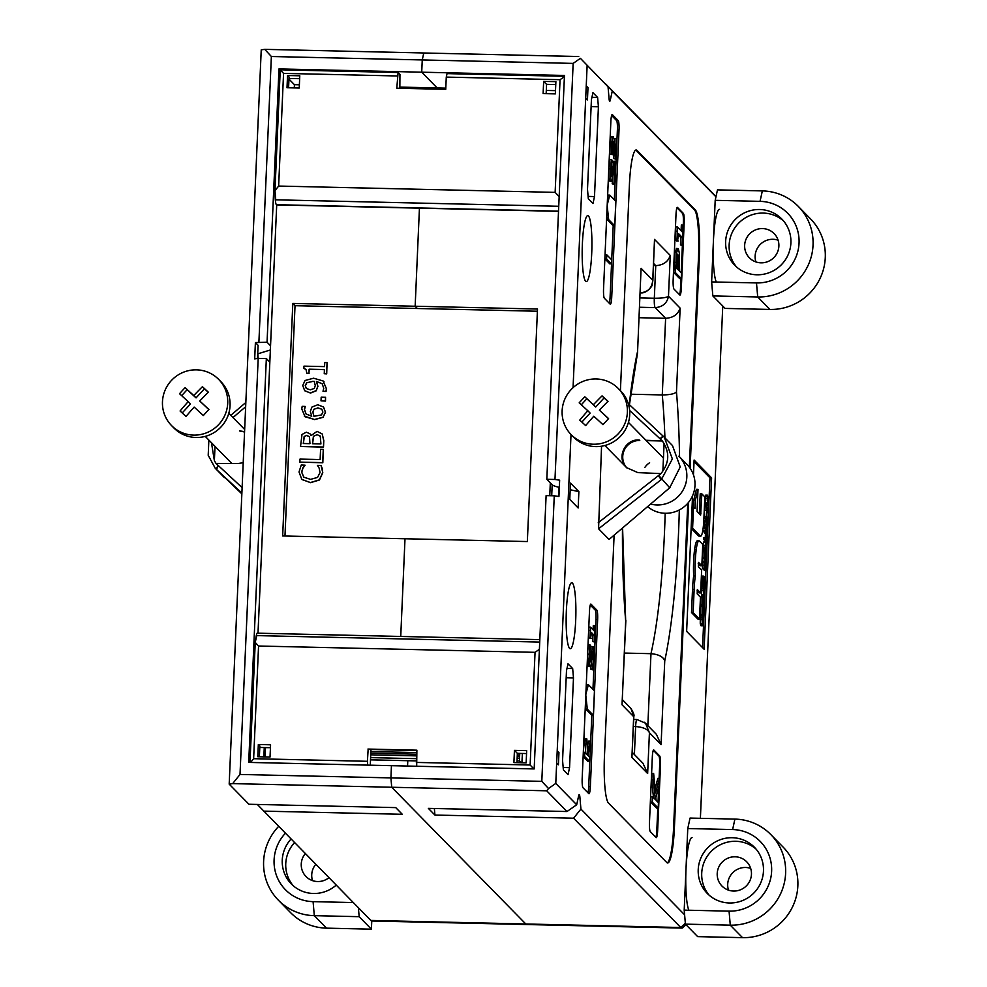 <?xml version="1.0" encoding="UTF-8"?>
<svg xmlns="http://www.w3.org/2000/svg" width="987" height="987" viewBox="0 0 987 987"><rect width="100%" height="100%" fill="white"/><g stroke="black" fill="none" stroke-linecap="round" stroke-linejoin="round"><path stroke-width="1.48" d="M679.562 456.882A193.797 28.315 91.3 0 0 676.477 391.901L680.142 308.129L668.483 296.248C666.57 297.618 661.858 298.284 654.319 298.259A8.241 1.209 91.3 0 0 655.134 307.611C662.61 307.068 667.064 303.28 668.483 296.248L670.259 255.448C668.137 261.765 663.301 265.158 655.75 265.626L653.517 265.577M645.399 723.15L636.985 719.535A8.241 1.209 91.3 0 0 636.985 719.523A8.241 1.209 91.3 0 0 635.616 726.58C643.129 727.111 647.731 729.159 649.421 732.724L645.597 723.36L644.338 722.225M670.259 255.448L654.517 239.397L652.74 280.197C652.037 287.957 647.966 292.14 640.551 292.744A8.241 1.209 91.3 0 0 640.711 292.831C647.003 293.855 653.086 284.885 652.062 284.984L652.74 280.197L641.081 268.304L637.516 353.062L629.435 404.719M654.517 239.397L652.839 281.048M622.39 699.684L630.878 708.345L633.839 716.278M641.081 268.304L637.516 353.062M622.464 528.057A193.797 28.315 91.3 0 0 625.684 621.02L622.587 527.934M625.684 621.02L622.032 704.78L625.844 620.539M622.032 704.78L633.679 716.673L631.902 757.461L633.839 716.328C634.493 715.39 633.506 712.725 630.866 708.345M631.902 757.461L647.645 773.512L642.981 763.284L632.26 752.365M647.645 773.512L649.421 732.724L661.08 744.617L656.417 734.377L645.597 723.36M661.08 744.617L664.744 660.846C663.301 656.787 658.711 654.393 650.976 653.678L624.426 653.073M676.477 391.901C674.787 393.825 670.05 394.837 662.277 394.936L630.705 394.22M680.142 308.129C678.02 314.458 673.171 317.839 665.62 318.307L639.058 317.703M635.751 150.061A41.232 6.021 -88.7 0 1 636.183 150.394L694.478 209.836A41.232 6.021 -88.7 0 1 698.525 256.583L689.333 467.147M687.754 503.321L673.59 827.674A41.232 6.021 -88.7 0 1 667.224 862.872M676.009 214.438A8.241 1.209 -88.7 0 1 677.366 207.381A8.241 1.209 -88.7 0 1 677.526 207.467L683.362 213.414A8.241 1.209 -88.7 0 1 684.176 222.766L681.326 288.031A8.241 1.209 -88.7 0 1 679.969 295.088A8.241 1.209 -88.7 0 1 679.796 295.002L673.973 289.055A8.241 1.209 -88.7 0 1 673.159 279.716L676.009 214.438M653.838 750.021L659.674 755.956A8.241 1.209 -88.7 0 1 660.488 765.307L657.638 830.573A8.241 1.209 -88.7 0 1 656.281 837.63A8.241 1.209 -88.7 0 1 656.108 837.544L650.285 831.597A8.241 1.209 -88.7 0 1 649.471 822.257L652.321 756.98A8.241 1.209 -88.7 0 1 653.678 749.935A8.241 1.209 -88.7 0 1 653.838 750.021L653.505 750.009M578.74 56.53L423.781 52.99L422.251 59.948L573.151 63.402L580.405 58.319L608.041 86.794L580.405 58.319M573.151 63.402L554.978 479.485L559.641 480.175L558.926 496.498L554.262 495.807L541.801 781.359L390.914 777.904L391.716 787.256L525.787 923.98A53.606 7.834 91.3 0 0 526.885 924.535A53.606 7.834 -88.7 0 1 525.787 923.98L391.716 787.256L546.687 790.797L567.019 811.524L576.692 804.75L555.78 783.419L556.668 763.025L558.42 764.802L558.95 752.563L557.211 750.786L571.017 434.514M390.914 777.904L391.444 765.665L390.914 777.904L240.014 774.462L232.673 783.616L391.716 787.256L390.914 777.904M407.557 766.035L407.791 760.681L407.557 766.035M400.734 636.455L405.003 538.754L400.734 636.455M417.365 308.499L415.157 306.241L419.438 208.158A12.375 1.801 91.3 0 0 419.722 207.973A12.375 1.801 -88.7 0 1 419.438 208.158L415.157 306.241L537.496 309.03L527.342 541.555L282.664 535.966L292.806 303.441L415.157 306.241L417.365 308.499M240.014 774.462L258.187 358.367L254.695 358.873L255.399 342.551L267.058 342.242L278.988 68.93L421.72 72.187L437.167 87.942L437.118 89.138L437.167 87.942L421.72 72.187L422.251 59.948L423.781 52.99L264.726 49.35L271.363 56.506L422.251 59.948L421.72 72.187L564.453 75.456L546.823 479.3L554.978 479.485M712.922 193.366A53.606 7.834 91.3 0 0 712.873 193.304A53.606 7.834 91.3 0 0 712.811 193.255L605.636 83.944L612.261 91.1L610.311 100.02A6.181 0.901 -88.7 0 1 609.744 101.254A6.181 0.901 -88.7 0 1 609.078 98.762L608.041 86.794M573.065 387.657L585.698 98.095L587.45 99.884L587.981 87.646L586.241 85.857L587.129 65.463M576.692 804.75L578.641 795.818A6.181 0.901 -88.7 0 1 579.221 794.597A6.181 0.901 -88.7 0 1 579.887 797.089L580.924 809.056L573.57 818.211L680.759 927.521A53.606 7.834 91.3 0 0 681.844 928.076A53.606 7.834 91.3 0 0 683.016 927.521L685.94 924.671M684.608 914.789L580.924 809.056M722.755 306.044L700.388 818.322M612.261 91.1L715.957 196.845M570.474 483.099L578.875 491.662L578.16 507.972L569.77 499.41L570.474 483.099M619.022 129.939L611.718 297.198A8.241 1.209 -88.7 0 1 610.361 304.255A8.241 1.209 -88.7 0 1 610.2 304.169L604.365 298.222A8.241 1.209 -88.7 0 1 603.55 288.87L610.854 121.623A8.241 1.209 -88.7 0 1 612.211 114.566A8.241 1.209 -88.7 0 1 612.384 114.652L618.207 120.599A8.241 1.209 -88.7 0 1 619.022 129.939L617.393 129.902L614.333 199.818M693.466 474.858L694.108 460.041L711.602 477.881L704.113 649.212L686.631 631.372L692.553 495.807M596.839 610.114A8.241 1.209 -88.7 0 1 597.641 619.454L590.349 786.701A8.241 1.209 -88.7 0 1 588.992 793.758A8.241 1.209 -88.7 0 1 588.82 793.671L582.996 787.737A8.241 1.209 -88.7 0 1 582.182 778.385L589.486 611.138A8.241 1.209 -88.7 0 1 590.843 604.081A8.241 1.209 -88.7 0 1 591.003 604.167L596.839 610.114L595.21 610.077A8.241 1.209 -88.7 0 1 596.012 619.417L592.965 689.333M620.416 390.667L629.385 185.26A41.232 6.021 -88.7 0 1 636.159 149.987A41.232 6.021 -88.7 0 1 636.997 150.406L695.292 209.861A41.232 6.021 -88.7 0 1 699.339 256.595L690.098 468.208M688.618 502.284L674.405 827.698A41.232 6.021 -88.7 0 1 667.631 862.971A41.232 6.021 -88.7 0 1 666.793 862.539L608.498 803.097A41.232 6.021 -88.7 0 1 604.451 756.363L614.111 535.164M688.889 910.224A37.111 5.416 -88.7 0 1 685.99 869.251A37.111 5.416 -88.7 0 1 692.072 837.581M585.624 281.233A32.99 4.824 -88.7 0 1 582.293 246.158A32.99 4.824 -88.7 0 1 587.796 215.622A32.99 4.824 -88.7 0 1 591.867 248.712A32.99 4.824 -88.7 0 1 586.29 281.579A32.99 4.824 -88.7 0 1 585.624 281.233M716.315 282.023A37.111 5.416 -88.7 0 1 713.416 241.038A37.111 5.416 -88.7 0 1 719.511 209.367M569.598 648.373A32.99 4.824 -88.7 0 1 566.267 613.297A32.99 4.824 -88.7 0 1 571.769 582.762A32.99 4.824 -88.7 0 1 575.84 615.851A32.99 4.824 -88.7 0 1 570.264 648.718A32.99 4.824 -88.7 0 1 569.598 648.373M598.566 528.785L661.5 479.398L672.369 458.93L664.313 437.253L672.492 445.593L680.228 466.937L669.717 487.775L609.053 539.482L598.566 528.785L601.552 446.223M591.423 99.662L587.499 189.405L588.314 198.757L592.977 203.519L594.495 196.549L598.418 106.806L597.604 97.454L592.94 92.692L591.423 99.662M562.565 760.508L563.38 769.86L568.043 774.61L569.561 767.639L573.484 677.896L572.67 668.557L568.006 663.795L566.489 670.765L562.565 760.508M555.78 783.419L548.525 788.502L541.801 781.359M557.211 750.786L556.668 763.025M586.241 85.857L585.698 98.095M548.525 788.502L546.687 790.797M434.354 808.501L434.922 815.04L428.358 808.365L567.019 811.524M573.57 818.211L434.922 815.04M554.262 495.807L546.107 495.622L534.177 768.935L248.712 762.408L266.342 358.565L258.187 358.367M664.313 437.253L628.263 403.621M629.607 410.444L662.413 440.992L664.054 443.718C669.309 453.033 668.915 462.126 662.882 470.984L660.994 473.624L598.208 522.789M664.078 443.706L662.882 470.984M645.954 440.276L662.067 440.942M660.648 473.575L637.873 472.625L626.597 467.641C616.122 457.906 624.931 438.746 639.305 439.992M559.321 487.344L558.889 487.245A32.99 4.602 2.5 0 1 552.177 484.765L546.823 479.3M578.875 491.662L570.19 489.737M558.519 211.341L276.705 204.901A12.375 1.801 -88.7 0 1 276.656 204.901A12.375 1.801 -88.7 0 1 276.409 204.778A12.375 1.801 -88.7 0 1 275.126 192.564M550.314 482.865L549.759 495.696M613.198 225.764L607.128 219.57L608.671 219.607L614.753 225.801L613.198 225.764L610.089 297.161A8.241 1.209 -88.7 0 1 609.312 303.268M607.128 219.57L606.734 215.98M607.178 205.777L608.671 219.607M607.536 197.622L608.189 195.093L609.744 195.13L607.227 204.864M614.753 225.801L615.826 201.323L609.744 195.13M586.167 687.137L586.821 684.608L588.375 684.645L585.846 694.379M593.384 715.316L591.83 715.279L585.747 709.085L587.302 709.122L593.384 715.316L594.445 690.838L588.375 684.645M585.747 709.085L585.365 705.495M585.809 695.292L587.302 709.122M611.632 115.504L616.579 120.562A8.241 1.209 -88.7 0 1 617.393 129.902M613.729 158.537L616.011 159.24L613.729 158.537L612.322 144.028M609.929 153.947L612.236 154.663L609.929 153.947L610.015 145.311C610.324 139.044 610.891 136.243 611.73 136.885M614.568 142.19L614.728 138.525L616.357 138.562L615.654 154.589L614.21 139.562L613.359 136.922L611.484 136.749M612.211 183.804L614.617 184.643L612.211 183.804L613.334 171.763M610.089 181.287L609.867 181.164C609.065 179.856 608.782 175.748 609.004 168.826L609.732 159.438L611.36 159.475L610.645 168.863C610.41 175.785 610.694 179.893 611.496 181.201L610.089 181.287M611.15 170.109L611.447 166.618C611.841 162.423 612.322 160.671 612.902 161.337M590.251 605.019L595.21 610.077M590.769 669.149L593.187 669.988L590.769 669.149L591.904 657.108M587.746 650.852L588.301 644.782L589.93 644.819L589.202 654.221C588.968 661.13 589.251 665.25 590.066 666.558L588.425 666.509L587.487 656.799M589.72 655.467L590.016 651.963C590.399 647.768 590.892 646.016 591.472 646.682M592.582 641.501L594.692 642.031L592.582 641.501L592.842 635.579L591.287 633.987M591.09 638.355L589.029 637.886L588.832 627.09L590.46 627.127L590.67 637.923L591.349 632.433L594.482 635.616L594.223 641.538M593.101 629.817L593.286 625.585L594.914 625.622L594.655 631.409L590.46 627.127M708.345 512.154L706.532 511.945L708.345 512.154L708.555 507.417L708.308 508.786L706.914 507.367L706.988 505.813L706.593 510.378L706.84 508.996L708.234 510.415L708.172 511.982M706.532 511.945L706.593 510.55M706.778 510.39L708.234 510.415M706.593 510.378L705.15 510.513L706.778 510.55M704.965 510.341L705.174 505.591L706.803 505.64M706.926 507.207L708.37 507.232M706.421 522.592L706.606 527.28L706.297 523.024M707.186 522.826L707.445 528.144L707.013 523.542M704.187 528.144L704.545 521.765L706.174 521.802L705.816 528.181L704.187 528.144L705.939 529.933L707.568 529.97L707.395 521.124L705.68 521.037M705.816 528.181L707.568 529.97M704.915 520.828L704.545 521.765L704.915 520.828L706.408 520.865M706.544 520.865L706.852 522.962L707.395 521.124M706.273 559.728L704.632 559.691L702.892 557.914L703.225 550.252L704.854 550.29L704.521 557.951L706.273 559.728L706.606 552.078L706.137 557.889L705.52 551.4L705.273 557.026L704.854 550.29M702.892 557.914L704.521 557.951M705.717 551.844L706.396 551.869M704.706 562.935L704.989 567.636L704.545 563.466M705.273 565.97L706.223 560.702L705.273 564.28L704.878 561.221L704.434 562.22L704.064 568.389L705.816 570.178L705.273 565.97M704.064 568.389L702.436 568.352L704.175 570.141L705.816 570.178M702.436 568.352L702.793 562.183L703.237 561.184L704.706 561.208M704.878 561.221L704.434 562.22L702.793 562.183L703.237 561.184M704.459 561.159L706.223 560.702M702.855 595.815L702.115 596.666L701.51 594.458L701.584 588.129L703.213 588.166L703.743 596.703L704.891 592.151L704.619 587.907L703.817 595.013L703.213 588.166M702.115 596.666L704.484 595.852M701.584 588.129L701.757 586.611L703.386 586.648L701.708 584.97L703.336 585.007L705.088 586.796L704.299 584.292L704.545 578.666L705.409 579.529L705.471 577.913L703.731 576.124L704.089 584.082L703.41 583.391L703.336 585.007M703.521 594.396L704.397 594.421L703.817 595.013M703.336 589.436L704.706 589.473M703.497 588.005L704.619 588.03M703.509 587.882L704.619 587.907M702.312 616.468L703.793 616.493L704.163 607.943L703.657 614.519L702.411 606.339L702.053 614.42L702.534 608.374L703.793 616.493M702.349 616.246L703.571 616.27M701.856 615.604L701.732 614.617M702.053 614.42L700.634 614.593L702.263 614.63M700.425 614.383L700.77 606.302L702.411 606.339M702.769 607.708L703.953 607.733M655.837 797.57L659.193 785.43L659.501 778.385L655.491 792.98L653.628 773.426L653.345 780.038L655.294 799.495L652.617 796.768L652.37 802.184L658.206 808.131L658.44 802.715L656.108 800.334L655.837 797.57M652.37 802.184L650.741 802.147L656.577 808.094L658.206 808.131M650.741 802.147L650.976 796.731L652.617 796.768M653.48 797.656L651.716 780.001L653.345 780.038M651.716 780.001L652 773.389L653.628 773.426M655.072 788.539L657.873 778.348L659.501 778.385M612.236 154.663L612.174 146.212L613.198 141.4L615.357 158.574M612.545 142.412L612.89 141.388M613.359 136.922C612.532 136.28 611.965 139.081 611.656 145.348L611.57 153.984M616.011 159.24L616.357 138.562M611.447 263.887L609.818 263.85L604.945 258.89L606.573 258.927L611.447 263.887L611.632 259.766L606.758 254.794L606.573 258.927M604.945 258.89L605.13 254.757L606.758 254.794M590.781 668.841L592.397 669.186M588.425 666.509L590.066 666.558L590.991 665.3L593.002 651.346L593.458 659.415L592.422 668.878M593.187 669.988L594.014 659.649L593.101 646.719C592.521 646.053 592.04 647.817 591.645 652.012L590.189 661.969L589.757 654.467L590.67 645.572L589.93 644.819M593.101 646.719L591.25 646.571M691.134 528.131L692.603 528.168L700.239 535.966A19.592 2.862 91.3 0 0 700.634 536.163L699.006 536.126A19.592 2.862 -88.7 0 1 698.611 535.929L691.134 528.304M692.06 507.059L693.516 507.084L692.603 528.168M693.454 507.084L693.762 500.064L695.403 500.101L695.021 508.626L693.516 507.084M693.762 500.064L696.378 489.33L698.006 489.367L695.403 500.101M699.327 513.82L700.215 493.845L701.843 493.882L700.622 515.115L697.044 511.488L698.006 489.367M700.634 536.163A19.592 2.862 91.3 0 0 703.854 519.409L704.841 496.93L701.843 493.882M697.019 590.855L699.018 592.891L700.647 592.928L701.646 570.017L698.377 566.686L698.525 562.405L701.831 565.761L700.202 565.724L698.204 563.688M691.505 612.569L692.516 589.325A27.821 4.059 -88.7 0 1 693.676 575.927L695.304 575.964A27.821 4.059 91.3 0 0 694.145 589.362L693.133 612.606L691.505 612.569L697.871 619.071L699.499 619.108L700.462 597.184L697.192 593.853L697.34 589.572L700.647 592.928M693.133 612.606L699.499 619.108M693.676 575.927A25.07 3.664 -88.7 0 1 694.564 549.796A21.936 3.208 -88.7 0 1 697.365 540.79L698.993 540.827A21.936 3.208 91.3 0 0 696.193 549.833A25.07 3.664 91.3 0 0 695.304 575.964M701.831 565.761L702.756 544.442L699.438 541.061A21.936 3.208 91.3 0 0 698.993 540.827M588.042 753.92L590.127 746.542L590.374 741.114L587.833 750.441L586.809 738.893L587.635 755.215L584.797 752.304L584.612 756.437L589.486 761.396L589.658 757.276L588.203 755.783L588.042 753.92M583.132 756.56L587.857 761.359L589.486 761.396M583.144 756.4L584.612 756.437M583.317 752.279L584.797 752.304M585.846 753.377L584.958 743.988L586.586 744.025M584.958 743.988L585.18 738.856L586.809 738.893M587.425 745.888L588.733 741.077L590.374 741.114M592.842 635.579L594.482 635.616M589.029 637.886L590.67 637.923M588.684 630.471L590.312 630.508M594.692 642.031L594.914 625.622M612.224 183.483L613.84 183.841M609.867 181.164L611.496 181.201L612.433 179.942L614.432 166.001L614.901 174.07L613.852 183.52M614.617 184.643L615.444 174.292L614.531 161.375C613.951 160.708 613.47 162.46 613.075 166.655L611.632 176.611L611.187 169.122L612.1 160.227L611.36 159.475M614.531 161.375L612.68 161.226M677.662 254.301L678.846 257.508L678.661 270.265L676.329 267.896L677.872 254.202M677.094 268.674L677.218 257.471L678.846 257.508M677.218 257.471L677.082 256.25M678.303 248.638L676.7 252.08L675.429 272.634L673.8 272.597L679.624 278.544L681.252 278.581L681.486 273.152L679.315 270.931L679.451 253.523L678.303 248.638L676.354 248.428M675.429 272.634L681.252 278.581M673.8 272.597L675.071 252.043L676.675 248.601M682.696 245.578L680.475 244.936L682.696 245.578L682.967 225.073L682.659 232.315L677.403 226.961L677.218 231.192L677.662 240.446L678.513 233.586L682.424 237.571L682.103 244.973M680.475 244.936L680.796 237.534L682.424 237.571M680.796 237.534L678.451 235.14M677.662 240.446L676.033 240.409L676.564 240.951L678.192 240.988M676.033 240.409L675.589 231.155L677.218 231.192M675.589 231.155L675.774 226.924L677.403 226.961M681.092 230.724L681.338 225.036L682.967 225.073M701.584 624.771L700.844 625.622L700.252 623.414L700.314 617.085L701.954 617.122L702.473 625.659L703.62 621.107L703.361 616.863L702.547 623.969L701.954 617.122M700.844 625.622L703.225 624.808M700.314 617.085L700.486 615.567L702.127 615.604M702.25 623.352L703.126 623.377L702.547 623.969M702.065 618.393L703.435 618.43M702.238 616.961L703.349 616.986M702.25 616.838L703.361 616.863M704.237 606.339L702.596 606.302L700.856 604.525L701.189 596.864L702.818 596.901L702.485 604.562L704.237 606.339L704.57 598.69L704.101 604.5L703.484 598.011L703.237 603.637L702.818 596.901M700.856 604.525L702.485 604.562M703.682 598.455L704.36 598.48M704.508 579.517L705.409 579.529M703.497 586.759L705.088 586.796M701.708 584.97L701.782 583.342L703.41 583.391M702.497 583.366L702.707 578.419L704.336 578.456M702.707 578.419L702.028 577.716L703.657 577.753M702.028 577.716L702.09 576.087L703.731 576.124M705.606 543.01L705.902 547.797L705.421 543.627M706.161 546.625L705.791 541.308L704.928 548.501L706.68 550.29L706.161 546.625M704.928 548.501L703.299 548.464L705.051 550.252L706.68 550.29M703.299 548.464L703.682 542.307L704.163 541.271L703.682 542.307L705.31 542.344L705.791 541.308M705.372 539.815L704.792 540.444L703.694 539.334L706.421 540.481L707 539.864L707.284 533.338L705.717 530.512L707.111 536.57L706.865 538.692L705.397 537.742L705.335 539.371M704.792 540.444L707 539.864M703.694 539.334L703.768 537.705L705.397 537.742M705.236 538.655L705.434 534.103L704.015 532.104L705.643 532.141M704.015 532.104L704.089 530.475L705.717 530.512M708 520.05L706.371 520.013L704.619 518.237L706.248 518.274L708 520.05L708.308 512.956L707.864 518.212L706.322 516.645L706.248 518.274M704.619 518.237L704.693 516.608L706.322 516.645L706.47 512.709L708.098 512.746M706.852 504.32L706.1 505.171L705.508 502.963L705.582 496.634L707.21 496.671L707.741 505.208L708.876 500.656L708.617 496.412L707.815 503.518L707.21 496.671M706.1 505.171L708.481 504.357M705.582 496.634L705.754 495.116L707.383 495.153M707.519 502.901L708.395 502.926L707.815 503.518M707.334 497.941L708.691 497.979M707.494 496.51L708.617 496.535M707.506 496.387L708.617 496.412M676.996 207.739L682.548 213.402A8.241 1.209 -88.7 0 1 683.349 222.741L683.238 225.357M680.919 278.568L680.499 288.019A8.241 1.209 -88.7 0 1 679.512 294.706M682.362 245.578L681.166 272.819M694.046 461.608L709.974 477.844L702.559 647.62M653.308 750.293L658.86 755.943A8.241 1.209 -88.7 0 1 659.661 765.295L659.094 778.373M657.798 808.131L656.811 830.56A8.241 1.209 -88.7 0 1 655.824 837.26M658.711 787.182L658.045 802.32M711.602 477.881L709.974 477.844M591.83 715.279L588.708 786.664A8.241 1.209 -88.7 0 1 587.944 792.783M626.942 467.986A16.495 16.15 135.6 0 1 639.761 440.473M646.3 440.621L662.388 440.992M399.895 87.09L445.791 88.139M546.304 90.434L555.496 90.644M594.495 196.549L588.104 196.401M558.95 752.563L557.124 752.526M569.561 767.639L563.17 767.491M573.484 677.896L566.18 677.736M587.981 87.646L586.167 87.609M572.67 668.557L566.994 668.421M597.604 97.454L591.929 97.318M598.418 106.806L591.114 106.633M681.844 928.076L371.914 920.994A53.606 7.834 -88.7 0 1 370.816 920.439L257.36 804.454M264.726 49.35L261.234 49.856L229.181 784.122L248.921 804.257L395.738 807.613L402.289 814.3L263.64 811.129M258.113 358.38L257.743 353.075M229.181 784.122L232.673 783.616M258.902 342.057L271.363 56.506M241.852 493.87L215.289 468.356L241.889 493.081M245.837 402.499L230.798 415.317M208.862 440.066L208.208 455.291L215.289 468.356M242.123 487.64L216.03 463.446L214.389 460.732L211.465 442.731M232.981 417.55L245.652 406.755M214.376 460.732L215.006 446.334M243.209 462.706L238.225 463.495L216.301 463.421M239.644 430.863L244.566 431.677M257.508 358.466L258.088 345.29L255.399 342.551M270.364 349.99L258.323 353.667M267.058 342.242L270.549 345.808L276.705 204.901M258.002 633.185L269.833 362.13L266.342 358.565M255.584 640.847A12.375 1.801 -88.7 0 1 257.447 632.975A12.375 1.801 -88.7 0 1 257.78 633.185M294.286 87.917L294.434 84.685L299.382 84.796M278.988 68.93L280.222 70.188M288.969 79.108L294.434 84.685M265.084 756.918L265.491 747.578M263.862 756.893L264.269 747.554M269.833 362.13L270.549 345.808M240.112 431.331A16.495 16.15 135.6 0 1 244.542 432.059M292.806 303.441L295.027 305.699L284.972 536.015M325.55 397.292L325.513 401.08L321.022 400.858L325.389 400.956L325.55 397.292L321.182 397.193L321.022 400.858M317.814 407.853L321.848 409.223L322.885 412.097L321.466 414.922L313.928 416.317L312.842 412.221L313.767 409.309L317.925 407.964L313.767 409.309M321.91 409.272L317.925 407.964M313.878 409.432L312.965 412.344L314.039 416.44M323.576 407.137L325.5 412.295L323.094 417.156L325.389 412.171L323.514 407.063M323.205 417.279L314.668 419.598L304.255 416.033M323.465 407.014L317.826 404.732L311.88 407.088L310.337 411.48L311.719 416.267L306.007 413.948L304.391 409.408L305.131 406.422L302.182 406.36L301.763 408.951L305.106 416.773L314.545 419.487L323.094 417.156M304.317 416.095L305.217 416.884M305.242 406.681L304.502 409.531L306.069 414.009M323.28 449.406L322.823 462.767L299.863 462.126L322.7 462.644L323.28 449.406L320.578 449.344L320.133 459.547L299.999 459.091L299.863 462.126M322.305 468.628L321.022 465.445L322.786 472.711L319.467 479.99L310.535 482.668L301.677 479.324M321.022 465.445L317.395 465.358L319.109 468.048L320.047 472.502L317.555 477.424L310.56 479.374L303.749 477.177L301.615 472.07L302.898 467.838L305.045 465.185L301.257 464.988L299.024 471.996L301.849 479.497L310.424 482.544L319.356 479.879L322.675 472.588L322.181 468.504M305.032 465.432L303.009 467.961L301.738 472.193L303.86 477.301M306.612 435.366L309.499 436.71L309.955 443.669L303.268 443.521L304.169 436.476L306.723 435.489L304.169 436.476M309.61 436.834L306.723 435.489M304.292 436.599L303.391 443.521M317.037 434.539L320.294 436.254L320.923 443.928L312.484 443.731L313.41 436.303L317.16 434.65L313.41 436.303M319.751 435.563L320.294 436.254M320.417 436.377L317.16 434.65M313.521 436.427L312.608 443.731M322.218 433.972L323.785 440.584L323.502 447.136L323.674 440.461L322.218 433.972L317.049 431.368L311.176 435.514L309.893 433.725L306.315 432.195L301.997 434.465L300.541 446.494L323.391 447.025M323.502 447.136L300.541 446.494M309.943 433.786L311.127 435.514M312.768 381.29L314.211 381.377L315.285 385.498L314.372 388.385L310.325 389.853L306.254 388.446L305.242 385.596L306.661 382.759L312.879 381.414L306.661 382.759M314.322 381.5L312.879 381.414M306.784 382.882L305.365 385.72L306.315 388.508M304.786 390.803L310.313 392.962L316.247 390.618L317.789 386.238L316.408 381.451L322.181 383.733L323.748 388.286L323.008 391.271L325.944 391.333L326.376 388.755L323.07 380.945L313.582 378.218L305.02 380.501L302.75 385.522L304.675 390.679L310.313 392.962M324.032 381.821L323.07 380.945M323.181 381.068L326.487 388.878L325.944 391.333M326.068 391.457L323.008 391.271M322.231 383.795L316.408 381.451M316.531 381.562L317.913 386.361L316.247 390.618M316.371 390.741L310.424 393.085M327.067 362.599L326.697 373.863L324.254 373.691L326.586 373.752L327.067 362.599L324.735 362.55L324.563 366.609L303.984 366.14L303.873 368.509L305.995 369.36L306.858 373.296L308.943 373.345L309.128 369.2L324.427 369.545L324.254 373.691M324.427 369.669L309.128 369.2M309.239 369.323L308.943 373.345M309.067 373.468L306.858 373.296M306.056 369.422L303.873 368.509M537.397 311.238L295.027 305.699M521.901 762.791L522.407 753.451M519.754 753.389L519.409 761.014L521.124 762.766M274.966 190.639L278.642 186.062L283.553 73.383L280.234 69.806L274.966 190.639L275.755 199.818L558.741 206.283M278.642 186.062L555.138 192.379L559.16 196.66M564.404 76.653L560.048 79.7L555.138 192.379M560.048 79.7L446.272 77.097L447.037 73.618L564.416 76.295M288.586 87.781L289.055 77.06L287.55 75.518L299.777 75.789L299.246 88.028L287.007 87.744L287.55 75.518M299.653 78.689L289.006 78.454M446.272 77.097L445.742 89.336L396.799 88.213L398.094 72.495L399.957 74.395L399.846 88.287M555.755 84.549L546.564 84.339L546.156 93.666M555.348 93.876L543.121 93.605L543.652 81.366L555.891 81.65L555.348 93.876M543.652 81.366L546.564 84.339M280.234 69.806L398.094 72.495M283.553 73.383L397.342 75.974M539.395 649.286L535.053 652.333L530.13 765.011L533.807 768.922M539.716 642.068L256.731 635.603L255.238 642.438L249.995 762.433M535.053 652.333L258.557 646.016L255.238 642.438M250.624 762.445L253.634 758.695L258.557 646.016M367.744 765.122L367.411 761.298L253.634 758.695M259.384 756.782L259.852 746.061L258.335 744.519L270.574 744.79L270.031 757.029L257.804 756.745L258.335 744.519M514.437 750.367L526.676 750.651L526.145 762.877L513.906 762.606L514.437 750.367L517.361 753.34L516.954 762.667M526.552 753.55L517.361 753.34M370.976 749.491L370.285 765.184M270.438 747.702L259.791 747.455M367.411 761.298L368.151 749.269A16.495 2.406 91.3 0 0 368.484 749.441L416.872 750.539M367.954 749.059L416.884 750.182L416.687 766.245M530.13 765.011L416.354 762.42M733.588 891.051A17.322 16.964 -44.4 0 0 746.703 861.799A17.322 16.964 -44.4 0 0 722.459 861.811A17.322 16.964 -44.4 0 0 733.588 891.051M728.492 890.151A17.322 16.964 135.6 0 1 750.675 868.387M684.201 910.125L687.766 828.537L690.049 818.075L734.908 819.099A53.606 52.496 -44.4 0 1 770.872 834.607A53.606 52.496 -44.4 0 1 780.951 892.976A53.606 52.496 -44.4 0 1 730.281 925.164L685.422 924.14L684.201 910.125L729.06 911.149A41.232 40.381 -44.4 0 0 771.624 871.287A41.232 40.381 -44.4 0 0 732.625 829.561L687.766 828.537M770.872 834.607L783.11 847.093A53.606 52.496 135.6 0 1 793.19 905.461A53.606 52.496 135.6 0 1 742.52 937.65L697.661 936.626L685.422 924.14M729.418 902.982A32.99 32.312 -44.4 0 0 760.595 883.18A32.99 32.312 -44.4 0 0 754.401 847.253A32.99 32.312 -44.4 0 0 708.222 847.29A32.99 32.312 -44.4 0 0 707.284 893.445A32.99 32.312 -44.4 0 0 729.418 902.982M756.079 849.104A32.99 32.312 -44.4 0 0 711.726 850.856A32.99 32.312 -44.4 0 0 709.11 895.16M761.026 262.838A17.322 16.964 -44.4 0 0 774.129 233.586A17.322 16.964 -44.4 0 0 749.898 233.598A17.322 16.964 -44.4 0 0 761.026 262.838M755.919 261.937A17.322 16.964 135.6 0 1 778.114 240.186M711.627 281.912L715.193 200.324L717.475 189.874L762.334 190.898A53.606 52.496 -44.4 0 1 798.298 206.394A53.606 52.496 -44.4 0 1 808.378 264.775A53.606 52.496 -44.4 0 1 757.708 296.964L712.848 295.927L711.627 281.912L756.486 282.936A41.232 40.381 -44.4 0 0 799.051 243.073A41.232 40.381 -44.4 0 0 760.052 201.348L715.193 200.324M798.298 206.394L810.537 218.88A53.606 52.496 135.6 0 1 820.616 277.248A53.606 52.496 135.6 0 1 769.946 309.437L725.087 308.413L712.848 295.927M756.844 274.781A32.99 32.312 -44.4 0 0 788.033 254.967A32.99 32.312 -44.4 0 0 781.827 219.052A32.99 32.312 -44.4 0 0 735.648 219.077A32.99 32.312 -44.4 0 0 734.723 265.244A32.99 32.312 -44.4 0 0 756.844 274.781M783.505 220.903A32.99 32.312 -44.4 0 0 739.152 222.643A32.99 32.312 -44.4 0 0 736.536 266.959M305.291 853.607A17.322 16.964 -44.4 0 0 328.918 877.702M312.521 880.638A17.322 16.964 135.6 0 1 315.778 864.316M371.766 920.982L371.408 929.174L359.169 916.689L314.31 915.665A53.606 52.496 -44.4 0 1 278.346 900.156A53.606 52.496 -44.4 0 1 278.618 826.415M358.392 907.769L359.169 916.689M371.408 929.174L326.549 928.15A53.606 52.496 135.6 0 1 290.597 912.642L278.346 900.156M285.354 833.287A41.232 40.381 -44.4 0 0 277.002 876.851A41.232 40.381 -44.4 0 0 313.089 901.637L353.284 902.562M291.017 839.061A32.99 32.312 -44.4 0 0 291.325 883.945A32.99 32.312 -44.4 0 0 336.197 885.129M294.521 842.627A32.99 32.312 -44.4 0 0 293.139 885.66M647.632 506.602A28.87 28.265 -44.4 0 0 687.112 504.012A28.87 28.265 -44.4 0 0 687.063 464.519L678.896 456.191A28.87 28.265 -44.4 0 0 678.859 456.154A28.87 28.265 -44.4 0 1 650.606 504.073M667.397 489.762A16.495 16.15 -44.4 0 0 669.963 487.566M649.619 462.755A16.495 16.15 -44.4 0 0 644.819 467.468M217.424 378.206A32.99 32.312 135.6 0 1 218.645 379.378A32.99 32.312 135.6 0 1 217.72 425.545A32.99 32.312 135.6 0 1 171.541 425.57A32.99 32.312 135.6 0 1 171.861 380.02A32.99 32.312 135.6 0 1 217.424 378.206M185.1 387.644A69.978 0.74 -137.4 0 1 193.773 395.553A69.978 14.114 132.5 0 1 202.409 386.719A68.128 0.728 -137.4 0 1 208.368 392.172A69.978 14.114 132.5 0 0 199.732 401.018A69.978 0.74 -137.4 0 1 208.923 409.469A68.128 13.732 132.5 0 0 203.347 415.539A69.978 0.74 -137.4 0 0 194.155 407.088A69.978 14.114 132.5 0 0 186.037 416.452A68.128 0.728 -137.4 0 0 180.078 410.999A69.978 14.114 132.5 0 1 188.196 401.623A69.978 0.74 -137.4 0 0 179.523 393.714A68.128 13.732 132.5 0 1 185.1 387.644L187.123 389.705L181.657 395.651M218.645 379.378L220.977 381.759A32.99 32.312 135.6 0 1 220.052 427.926A32.99 32.312 135.6 0 1 173.872 427.951L171.541 425.57M199.732 401.018L208.825 409.58M202.409 386.719L204.432 388.779L196.055 397.884L187.123 389.705M208.257 392.283L204.432 388.779M193.773 395.553L196.055 397.884M188.196 401.623L190.479 403.954L182.213 412.948M618.565 433.441A32.99 32.312 135.6 0 1 571.202 434.699A32.99 32.312 135.6 0 1 572.127 388.533A32.99 32.312 135.6 0 1 618.306 388.508A32.99 32.312 135.6 0 1 618.565 433.441M602.07 395.861A68.128 0.716 -137.4 0 1 608.029 401.314A69.978 14.114 -47.5 0 0 599.393 410.148A69.978 0.74 -137.4 0 1 608.584 418.599A68.128 13.732 -47.5 0 0 602.995 424.669A69.978 0.74 -137.4 0 0 593.804 416.218A69.978 14.114 -47.5 0 0 585.686 425.582A68.128 0.716 -137.4 0 0 579.739 420.129A69.978 14.114 -47.5 0 1 587.845 410.752A69.978 0.74 -137.4 0 0 579.184 402.844A68.128 13.732 -47.5 0 1 584.76 396.774L595.716 407.014L604.093 397.921L602.07 395.861A69.978 14.114 -47.5 0 0 593.434 404.695A69.978 0.74 -137.4 0 0 584.76 396.774M618.306 388.508L620.638 390.889A32.99 32.312 135.6 0 1 620.897 435.81A32.99 32.312 135.6 0 1 573.533 437.081L571.202 434.699M581.861 422.078L590.127 413.084L587.845 410.752M599.393 410.148L608.473 418.71M607.918 401.425L604.093 397.921M593.434 404.695L595.716 407.014M581.306 404.781L586.784 398.834M653.604 263.443L655.75 265.626L654.319 298.259L639.921 297.926M637.429 352.063A193.797 28.315 91.3 0 0 629.274 404.571M633.395 726.531L635.616 726.58L634.394 754.537M665.176 513.277A181.435 26.501 -88.7 0 1 650.976 653.678L647.842 725.63M639.514 307.253L655.134 307.611L665.62 318.307L662.277 394.936A181.435 26.501 -88.7 0 1 664.93 437.895M664.744 660.846A193.797 28.315 91.3 0 0 679.315 509.958M712.873 193.304L715.994 196.647L712.811 193.255M685.336 923.227L680.759 927.521L370.816 920.439M579.887 797.089L578.382 797.052M669.717 487.775L658.637 475.389M659.97 438.721L663.079 436.069M663.387 436.353L660.217 438.968M661.179 479.657L658.354 475.611M552.177 484.765L551.708 495.745M558.889 487.245L558.482 496.424M706.828 526.811L707.494 526.824M704.323 524.911L705.964 524.948M704.373 566.193L705.051 566.217M702.571 565.193L704.2 565.243M701.51 594.458L703.139 594.495M701.449 590.238L703.077 590.275M703.25 591.892L704.681 591.929M612.952 149.506L614.58 149.543M610.015 145.311L611.656 145.348M591.83 659.378L593.458 659.415M587.61 654.184L589.202 654.221M589.695 658.415L591.102 658.452M590.016 651.963L591.645 652.012M698.611 535.929L700.239 535.966M699.376 513.067L701.004 513.104M692.516 589.325L694.145 589.362M694.564 549.796L696.193 549.833M613.26 174.033L614.901 174.07M609.004 168.826L610.645 168.863M611.126 173.07L612.545 173.095M611.447 166.618L613.075 166.655M677.193 266.527L678.822 266.564M674.244 262.345L675.873 262.382M675.071 252.043L676.7 252.08M700.252 623.414L701.88 623.451M700.178 619.194L701.806 619.231M701.991 620.848L703.423 620.885M705.224 546.675L705.952 546.687M703.435 545.392L705.063 545.429M705.483 536.533L707.111 536.57M705.434 534.103L707.062 534.14M705.113 533.227L706.741 533.264M705.508 502.963L707.136 503M705.434 498.743L707.074 498.78M707.247 500.397L708.678 500.434M659.674 755.956L658.86 755.943M657.638 830.573L656.811 830.56M660.488 765.307L659.661 765.295M681.326 288.031L680.499 288.019M684.176 222.766L683.349 222.741M683.362 213.414L682.548 213.402M611.718 297.198L610.089 297.161M618.207 120.599L616.579 120.562M597.641 619.454L596.012 619.417M590.349 786.701L588.708 786.664M699.339 256.595L698.525 256.583M695.292 209.861L694.478 209.836M636.997 150.406L636.183 150.394M674.405 827.698L673.59 827.674M610.311 100.02L609.226 99.995M218.078 465.321L216.178 469.232L224.394 477.609M218.324 465.556L216.474 469.491M370.52 759.83L416.415 760.878M370.618 757.621L416.514 758.67M517.028 760.965L519.409 761.014M370.742 754.821L416.637 755.869M517.151 758.164L519.162 758.213M370.816 753.18L416.711 754.228M517.213 756.523L519.236 756.573M370.89 751.551L416.785 752.6M517.287 754.895L519.409 754.944M368.151 749.269L416.872 750.379M742.52 937.65L730.281 925.164L729.06 911.149M732.625 829.561L734.908 819.099M769.946 309.437L757.708 296.964L756.486 282.936M760.052 201.348L762.334 190.898M326.549 928.15L314.31 915.665L313.089 901.637M636.973 719.523L633.703 719.449M704.841 520.791L706.482 520.828M703.151 561.134L704.78 561.171M702.312 596.777L703.953 596.814M701.054 625.733L702.682 625.77M704.064 541.221L705.705 541.258M704.989 540.555L706.618 540.592M706.31 505.282L707.938 505.319M370.52 759.854L416.415 760.903M276.335 204.691L558.531 211.144M539.827 639.625L257.113 633.173M205.234 436.377L231.809 463.471M228.799 413.282L244.665 429.468M604.895 445.507L626.597 467.641M628.448 422.411L663.449 458.104"/></g></svg>

